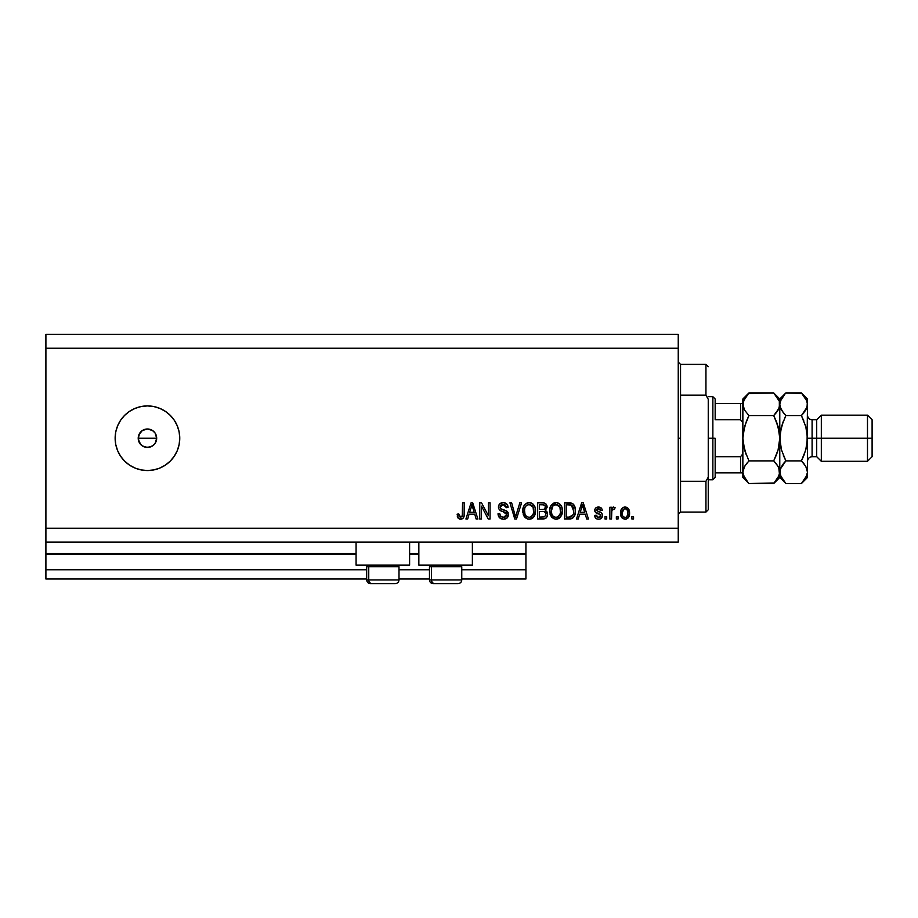 <?xml version="1.0" encoding="UTF-8"?>
<svg xmlns="http://www.w3.org/2000/svg" width="918" height="918" viewBox="0 0 918 918"><rect width="100%" height="100%" fill="white"/><g stroke="black" fill="none" stroke-linecap="round" stroke-linejoin="round"><path stroke-width="1.38" d="M525.922 579.006L461.765 579.006L525.922 579.006L525.922 569.78L461.765 569.78L525.922 569.78L525.922 554.541L472.38 554.541L525.922 554.541L525.922 579.006M429.463 579.006L398.997 579.006L429.463 579.006M366.684 579.006L45.9 579.006L366.684 579.006M429.463 569.78L398.997 569.78L429.463 569.78M366.684 569.78L45.9 569.78L45.9 579.006L45.9 569.78L366.684 569.78M418.849 554.541L409.612 554.541L418.849 554.541M356.069 554.541L45.9 554.541L45.9 569.78L45.9 553.623L356.069 553.623L45.9 553.623L45.9 554.541L356.069 554.541M525.922 553.623L525.922 554.541L525.922 553.623L472.38 553.623L525.922 553.623L525.922 542.079L525.922 553.623M418.849 553.623L409.612 553.623L418.849 553.623M45.9 542.079L45.9 553.623L45.9 542.079L678.241 542.079L45.9 542.079L45.9 528.24L678.241 528.24L678.241 348.22L45.9 348.22L45.9 542.079M356.069 565.155L356.069 542.079L356.069 565.155L409.612 565.155L409.612 542.079L409.612 565.155L356.069 565.155M472.38 565.155L472.38 542.079L472.38 565.155L418.849 565.155L472.38 565.155M418.849 542.079L418.849 565.155L418.849 542.079M141.074 444.909L138.388 440.032L138.916 434.684L138.216 438.23L139.766 443.36L142.313 445.907L147.442 447.456A9.226 9.226 0 0 1 138.216 438.23A9.226 9.226 0 0 1 147.442 428.993L142.324 430.553L138.916 434.684L141.005 431.609M147.442 470.544A32.314 32.314 0 0 1 115.14 438.23A32.314 32.314 0 0 1 147.442 405.917L153.742 406.536L159.812 408.384L165.389 411.367L170.289 415.384L174.305 420.283L177.289 425.86L179.136 431.93L179.756 438.23L179.136 444.53L177.289 450.589L174.305 456.177L170.289 461.077L165.389 465.093L159.812 468.077L153.742 469.913L147.442 470.544L141.142 469.913L135.084 468.077L129.495 465.093L124.596 461.077L120.579 456.177L117.596 450.589L115.76 444.53L115.14 438.23L115.76 431.93L117.596 425.86L120.579 420.283L124.596 415.384L129.495 411.367L135.084 408.384L141.142 406.536L147.442 405.917A32.314 32.314 0 0 1 179.756 438.23A32.314 32.314 0 0 1 147.442 470.544L141.142 469.913M139.766 443.36L138.216 438.23L139.766 433.101L142.313 430.553L147.442 428.993L152.572 430.553L155.119 433.101L156.68 438.23L155.704 442.35M153.972 431.701L151.252 429.819M45.9 334.381L678.241 334.381L678.241 542.079L678.241 528.24L45.9 528.24L45.9 348.22L678.241 348.22L678.241 334.381L45.9 334.381L45.9 348.22L45.9 334.381M481.445 519.003L481.445 506.139L481.445 519.003L479.77 519.003L479.77 502.846L481.56 502.846L488.376 515.721L488.376 502.846L490.051 502.846L490.051 519.003L488.25 519.003L481.445 506.139L488.25 519.003L490.051 519.003L490.051 502.846L488.376 502.846L488.376 515.721L481.56 502.846L479.77 502.846L479.77 519.003L481.445 519.003L479.77 519.003L479.77 502.846L481.56 502.846M508.515 514.505L507.034 517.993L503.431 519.209L499.495 517.718L498.049 514.298L499.702 513.552L500.551 516.008L502.812 517.27L505.336 516.983L506.782 515.159L506.013 512.726L500.413 510.615L498.749 508.733L498.612 505.715L500.517 503.271L504.097 502.708L507.206 504.521L508.09 507.459L506.415 507.677L505.52 505.348L503.19 504.521L500.643 505.52L500.149 507.539L501.217 509.146L507.069 511.28L508.515 514.505L506.025 510.649L500.654 508.744L500.126 507.103L503.19 504.521L506.415 507.677L508.09 507.459C507.861 504.395 506.208 502.789 503.133 502.639C500.253 502.743 498.681 504.223 498.44 507.069C498.715 509.593 500.172 511.074 502.8 511.498L506.839 514.562L503.569 517.327C501.205 517.178 499.92 515.916 499.702 513.552L498.026 513.759C498.222 517.178 500.023 519.003 503.431 519.209L503.42 519.209C506.518 519.129 508.216 517.557 508.515 514.505L508.492 514.998M516.249 514.573L519.84 502.846L521.585 502.846L516.501 519.003L514.769 519.003L509.938 502.846L511.659 502.846L515.537 517.109L519.84 502.846L521.585 502.846L519.84 502.846L515.537 517.109L511.659 502.846L509.938 502.846L514.769 519.003L516.501 519.003L514.769 519.003L509.938 502.846L511.659 502.846L515.182 515.652M529.525 519.198L526.473 518.567L523.386 514.734L522.847 509.651L524.189 505.416L527.001 503.041L530.638 502.812L533.324 504.372L535.091 507.424L535.561 511.705L534.712 515.423L532.463 518.211L529.181 519.209L533.932 516.742L535.573 510.947C535.699 506.243 533.565 503.477 529.193 502.639C524.717 503.5 522.583 506.334 522.778 511.142L524.419 516.685L528.481 519.175M556.377 519.198L553.324 518.567L550.238 514.734L549.698 509.651L551.041 505.416L553.852 503.041L556.778 502.685L559.555 503.821L561.736 506.839L562.436 510.947L561.564 515.423L559.314 518.211L556.033 519.209L560.783 516.742L562.436 510.947C562.55 506.243 560.428 503.477 556.044 502.639C551.58 503.5 549.434 506.334 549.63 511.142L551.27 516.685L555.677 519.198M578.237 519.003L579.648 514.183L578.237 519.003L576.493 519.003L581.645 502.846L583.286 502.846L588.449 519.003L586.705 519.003L585.294 514.183L579.648 514.183L585.294 514.183L586.705 519.003L588.449 519.003L583.286 502.846L581.645 502.846L576.493 519.003L578.237 519.003L576.493 519.003L581.645 502.846L583.286 502.846L588.449 519.003L586.705 519.003M633.558 516.696L633.558 519.003L631.882 519.003L631.882 516.696L633.558 516.696L631.882 516.696L631.882 519.003L633.558 519.003L631.882 519.003L631.882 516.696L633.558 516.696L633.558 519.003L633.558 516.696M625.33 519.209L625.055 519.209C628.279 518.578 629.794 516.513 629.564 513.013L628.646 517.178L626.133 519.083L623.024 518.693L621.038 516.272L620.912 510.316L622.163 508.205L623.999 507.172L627.912 508.182L629.564 513.013C629.702 509.628 628.199 507.643 625.055 507.046C621.865 507.654 620.361 509.685 620.545 513.128C620.373 516.559 621.876 518.59 625.055 519.209L624.791 519.209M618.032 516.696L618.032 519.003L616.357 519.003L616.357 516.696L618.032 516.696L616.357 516.696L616.357 519.003L618.032 519.003L616.357 519.003L616.357 516.696L618.032 516.696L618.032 519.003L618.032 516.696M613.511 507.046L615.094 507.677L614.463 509.352L613.327 509.146L611.824 510.511L611.526 519.003L609.85 519.003L609.85 507.252L611.526 507.252L611.526 509.134L613.132 507.092L615.094 507.677L614.463 509.352L612.077 509.903L611.526 512.91L611.824 510.511L613.327 509.146L614.463 509.352L615.094 507.677L613.511 507.046L611.526 509.134L611.526 507.252L609.85 507.252L609.85 519.003L611.526 519.003L609.85 519.003L609.85 507.252L611.526 507.252M606.706 516.696L606.706 519.003L605.019 519.003L605.019 516.696L606.706 516.696L605.019 516.696L605.019 519.003L606.706 519.003L605.019 519.003L605.019 516.696L606.706 516.696L606.706 519.003L606.706 516.696M598.536 519.209L598.536 519.209C601.003 519.118 602.323 517.855 602.506 515.423L601.887 517.626L600.062 518.991L597.767 519.163L595.736 518.2L594.531 515.434L596.207 515.227L596.93 516.926L598.651 517.534L600.154 517.098L600.831 515.709L600.361 514.585L595.082 511.831L594.807 509.697L595.828 507.884L598.823 507.057L601.611 508.4L602.3 510.397L600.613 510.615L599.993 509.203L598.525 508.721L597.136 508.997L596.448 510.442L601.474 512.864L602.506 515.423C602.311 513.3 601.095 512.095 598.834 511.808L596.425 510.156L598.525 508.721L600.613 510.615L602.3 510.397C601.979 508.205 600.705 507.08 598.467 507.046C596.207 507.08 594.967 508.193 594.738 510.397C595.151 512.508 596.528 513.713 598.857 514L600.831 515.709L598.651 517.534L596.207 515.227L594.531 515.434C594.841 517.832 596.172 519.095 598.536 519.209L598.146 519.198M569.653 518.991L569.298 519.003C573.681 518.337 575.724 515.618 575.437 510.833L574.783 515.124L572.671 518.142L564.536 519.003L564.536 502.846L572.671 503.649L574.691 506.357L575.437 510.833C575.701 507.402 574.438 504.831 571.65 503.144L564.536 502.846L564.536 519.003L569.298 519.003L564.536 519.003L564.536 502.846M542.653 519.003C545.774 518.98 547.403 517.396 547.541 514.264L546.83 517.063L545.487 518.429L537.673 519.003L537.673 502.846L543.536 502.892L545.854 503.844L547.094 507.413L545.315 510.293L547.036 511.923L547.541 514.264L545.315 510.293L547.117 506.908C546.876 504.223 545.395 502.869 542.687 502.846L537.673 502.846L537.673 519.003L542.653 519.003L537.673 519.003L537.673 502.846L543.961 502.949M467.675 519.003L469.075 514.183L467.675 519.003L465.919 519.003L471.083 502.846L472.724 502.846L477.888 519.003L476.144 519.003L474.721 514.183L469.075 514.183L474.721 514.183L476.144 519.003L477.888 519.003L472.724 502.846L471.083 502.846L465.919 519.003L467.675 519.003L465.919 519.003L471.083 502.846L472.724 502.846L477.888 519.003L476.144 519.003M461.524 519.118L458.3 518.349L457.107 514.183L458.793 513.965L460.136 517.247L462.247 516.364L462.569 502.846L464.244 502.846L464.129 515.664L463.108 518.211L460.595 519.209C463.349 518.67 464.565 516.868 464.244 513.816L464.244 502.846L462.569 502.846L462.351 516.111L460.675 517.327L458.793 513.965L457.107 514.183L458.071 518.073L460.239 519.198M149.841 447.146L145.641 447.284L142.198 445.827M152.732 445.792L149.244 447.284M155.119 443.36L156.68 438.23L155.119 433.101L156.68 438.23L155.119 443.36L152.572 445.907L153.972 444.76M153.742 469.913L159.812 468.077M153.742 406.536L147.442 405.917M145.641 429.176L147.442 428.993A9.226 9.226 0 0 1 156.68 438.23A9.226 9.226 0 0 1 147.442 447.456L145.641 447.284M142.313 445.907L140.913 444.76M142.313 430.553L143.908 429.704M150.988 429.704L147.442 428.993M147.442 447.456L152.572 445.907M622.163 518.039L621.52 517.236M620.74 515.216L620.591 514.195M620.912 510.305L623.024 507.562M623.701 507.252L624.515 507.069M625.319 507.057L626.443 507.275M627.063 507.551L628.268 508.572M629.071 509.926L629.519 511.957M628.658 517.167L627.992 518.016M626.524 518.968L625.628 519.186M623.747 509.123L622.22 513.128C622.025 510.798 622.955 509.329 625.02 508.721C627.132 509.283 628.084 510.752 627.889 513.128L627.545 510.729M627.464 515.721L627.889 513.128C628.084 515.457 627.155 516.926 625.101 517.534L626.248 517.213M622.415 514.998L622.255 513.862M625.755 508.836L624.194 508.882M627.614 510.947L627.005 509.731M627.338 510.259L625.743 508.824M626.822 509.536L626.087 508.962M625.824 517.419L627.625 515.273M623.104 516.524L625.101 517.534C622.989 516.972 622.025 515.491 622.22 513.128L622.255 512.393M611.526 519.003L611.526 512.91M611.595 511.705L611.686 511.108M611.824 510.511L613.098 509.169M596.677 518.854L596.011 518.452M594.68 516.191L595.346 517.729M595.736 518.2L595.105 517.327M594.531 515.434L596.207 515.227L596.47 516.226M598.088 517.488L599.454 517.442M599.821 517.304L600.682 516.432M600.785 516.111L600.269 514.528M600.831 515.709L598.857 514M597.434 513.541L595.828 512.749M595.082 511.842L594.818 511.142M599.856 507.229L601.611 508.388M602.3 510.397L600.613 510.615L600.338 509.651M599.993 509.203L600.429 509.846M598.915 508.744L598.169 508.733M598.157 508.733L597.136 508.997M598.261 511.636L600.165 512.244M601.887 517.626L600.888 518.601M600.762 518.681L600.085 518.991M600.051 518.991L599.305 519.163M600.188 512.244L599.511 512.014M582.322 505.302L581.714 507.585L582.471 504.533L584.732 512.29L580.199 512.29L581.714 507.585L580.199 512.29L584.732 512.29L582.31 505.336M583.217 507.31L583.045 506.725M570.376 502.903L569.458 502.846M572.671 503.649L573.52 504.407M573.773 504.716L574.186 505.325M574.691 506.357L575.402 509.662M575.173 513.736L575.012 514.413M574.175 516.444L573.314 517.603M571.444 518.716L572.499 518.257M570.64 518.899L570.021 518.98M575.425 511.567L575.437 510.833M573.325 507.562L573.566 508.469M573.761 510.408L573.635 512.692M570.652 516.972L573.119 514.757L569.091 517.109L571.214 516.8M566.211 517.109L566.211 504.739L571.329 505.061L566.211 504.739L566.211 517.109L569.091 517.109L566.211 517.109M572.866 506.552L571.329 505.061L573.75 511.315M550.249 514.757L550.02 514.057M549.71 509.605L549.859 508.503M551.087 505.348L556.411 502.651M557.49 502.812L558.213 503.053M559.544 503.821L560.164 504.361M560.955 505.348L561.931 507.379M562.264 508.756L562.355 509.479M562.413 511.705L562.436 510.947M562.241 513.231L562.08 513.954M561.965 514.355L561.403 515.744M558.029 518.888L557.433 519.06M555.218 519.163L551.707 517.236M562.114 508.033L561.564 506.449M560.232 504.441L558.855 503.362M551.489 504.82L551.041 505.416M549.653 510.397L549.63 511.142M556.377 504.544L552.957 505.807L554.92 504.659M559.762 506.667L557.318 504.716L558.959 505.68M553.015 505.749L551.316 511.165C551.052 507.436 552.636 505.221 556.056 504.521L560.049 507.241L560.749 510.89C560.932 514.505 559.36 516.65 556.021 517.327L558.167 516.754L560.565 513.07M560.187 514.344L558.167 516.754M554.942 517.19L556.021 517.327C552.774 516.696 551.202 514.642 551.316 511.165L551.867 514.355L551.328 510.592L552.028 507.149M560.473 508.469L559.395 506.151M560.554 513.128L559.911 506.954M560.646 509.375L560.496 508.572M551.856 514.332L552.384 515.308M555.47 517.293L556.583 517.293M546.417 504.533L547.036 506.047M545.315 510.293L547.094 507.413M546.256 517.832L547.139 516.432M546.233 517.855L545.51 518.418M545.785 515.09L544.305 516.914L545.785 515.09L545.636 513.024L544.34 511.693L542.446 511.452C544.546 511.315 545.682 512.255 545.854 514.275C545.682 512.255 544.546 511.315 542.446 511.452L539.359 511.452L542.446 511.452M543.605 504.82L539.359 504.739L539.359 509.559L543.972 509.41L545.441 507.172L543.972 509.41L539.359 509.559L539.359 504.739L542.102 504.739C544.11 504.487 545.223 505.29 545.441 507.172L544.913 505.485L542.836 504.751M542.32 509.559L544.374 509.238M543.972 509.41L545.372 507.895L545.223 506.002M539.359 517.109L539.359 511.452L539.359 517.109L544.305 516.914L539.359 517.109M545.372 507.895L545.441 507.172M542.699 504.751L542.102 504.739M523.363 514.665L523.168 514.069M522.847 509.662L522.801 510.397M522.847 509.616L523.076 508.182M524.637 504.82L525.555 503.913M526.335 503.374L526.989 503.053M527.701 502.812L528.424 502.685M530.638 502.812L531.315 503.041M531.992 503.362L533.381 504.441M532.704 503.833L533.324 504.384M534.138 505.393L535.079 507.39M535.091 507.424L535.573 510.947M535.378 513.231L535.228 513.954M535.114 514.355L534.551 515.744M534.356 516.1L534.712 515.423M533.06 517.729L531.924 518.555M531.224 518.865L531.866 518.578M531.178 518.877L530.007 519.163M527.77 519.06L525.337 517.741M524.855 517.236L524.017 516.065M522.801 511.877L522.87 512.6M535.251 508.033L534.712 506.449M529.525 504.544L527.001 505.095M532.91 506.667L530.466 504.716L532.107 505.68M524.752 508.388L524.453 511.165C524.201 507.436 525.784 505.221 529.204 504.521L533.197 507.241L533.897 510.89C534.081 514.505 532.509 516.65 529.17 517.327L531.304 516.754L533.702 513.07M533.335 514.344L531.304 516.754M528.091 517.19L529.17 517.327C525.922 516.696 524.35 514.642 524.453 511.165L525.004 514.355L524.499 510.018M526.163 505.749L525.176 507.149M533.61 508.469L532.532 506.151M533.691 513.128L533.06 506.954M533.794 509.375L533.645 508.572M525.004 514.332L526.152 516.065M526.209 516.111L525.521 515.308M516.501 519.003L521.585 502.846L516.501 519.003M515.537 517.109L515.365 516.386M501.262 518.854L500.505 518.509M498.049 514.298L499.702 513.552L499.805 514.287M503.569 517.327L504.177 517.293M505.107 517.075L505.956 516.582M506.598 515.732L506.782 515.159M506.816 514.86L506.816 514.206M504.131 511.888L502.8 511.498L504.131 511.888M499.782 503.81L501.148 502.961M501.389 502.88L502.215 502.697M504.097 502.708L506.025 503.408M507.206 504.533L505.049 502.938M507.746 505.566L507.998 506.495M508.09 507.459L506.415 507.677L506.334 507.057M502.628 504.556L505.095 505.015L506.082 506.197M501.412 504.9L500.792 505.359M500.138 506.828L500.918 508.974M500.402 508.377L501.871 509.421M502.398 509.593L503.213 509.823M506.564 510.936L507.482 511.659M507.551 511.739L508.147 512.657M508.423 515.48L507.034 517.993M507.654 517.282L507.161 517.867M507.023 518.016L506.254 518.555M505.348 518.945L505.944 518.716M504.441 504.705L505.095 505.015M488.376 502.846L490.051 502.846L490.051 519.003L488.25 519.003M471.382 506.839L471.898 504.533L474.17 512.29L469.626 512.29L471.152 507.585L469.626 512.29L474.17 512.29L472.334 506.197M472.655 507.31L472.483 506.725M471.898 504.533L471.577 506.07M457.795 517.649L457.29 516.191M457.107 514.183L458.816 514.505M458.874 515.044L459.31 516.582M460.675 517.327L462.5 515.342M462.098 516.604L462.569 513.942M462.569 502.846L464.244 502.846L464.221 514.757M463.372 517.878L463.774 517.109M463.097 518.222L461.915 519.003M459.184 518.957L459.884 519.152M463.98 516.444L464.129 515.664M625.387 508.744L624.653 508.756M623.712 517.098L624.378 517.431M624.733 517.511L625.468 517.511M627.786 514.573L627.889 513.483M582.678 505.37L582.471 504.533M572.511 515.859L573.429 513.805M573.532 513.311L573.681 512.324M573.188 507.172L572.58 506.105M572.017 505.497L571.053 504.957M570.778 504.889L569.045 504.739M556.056 504.521L555.482 504.556M552.957 505.807L552.257 506.713M560.703 512.014L560.668 509.49M529.204 504.521L528.63 504.556M526.106 505.807L525.394 506.713M524.798 508.205L524.557 509.444M528.619 517.293L529.72 517.293M533.851 512.014L533.806 509.49M398.837 579.935L368.749 579.935L368.749 566.727L370.115 565.155L368.749 566.727L398.997 566.727L368.749 566.727L368.749 579.935A3.695 3.224 90 0 0 371.974 583.619L395.188 583.619M368.256 565.155L366.684 566.727L368.749 566.727L366.684 566.727L366.684 579.935C366.913 582.173 368.141 583.4 370.379 583.619C368.141 583.4 366.913 582.173 366.684 579.935L398.997 579.935C398.768 582.173 397.54 583.4 395.302 583.619C397.54 583.4 398.768 582.173 398.997 579.935L398.997 566.727L397.425 565.155M370.47 583.619L395.268 583.619M394.694 583.619L393.719 583.619M371.974 583.619A3.695 3.224 -90 0 1 368.749 579.935M461.616 579.935L431.517 579.935L431.517 566.727L432.894 565.155L431.517 566.727L461.765 566.727L431.517 566.727L431.517 579.935A3.695 3.224 90 0 0 434.742 583.619L457.956 583.619M431.024 565.155L429.463 566.727L431.517 566.727L429.463 566.727L429.463 579.935L461.765 579.935C461.547 582.173 460.32 583.4 458.082 583.619C460.32 583.4 461.547 582.173 461.765 579.935L461.765 566.727L460.205 565.155M433.239 583.619L458.036 583.619M457.462 583.619L456.487 583.619M434.742 583.619A3.695 3.224 -90 0 1 431.517 579.935M678.241 362.071L680.548 364.377L680.548 395.176L705.942 395.176L705.942 364.377L680.548 364.377L680.548 438.23L678.241 438.23L680.548 438.23L680.548 512.083L705.942 512.083L705.942 481.284L680.548 481.284L680.548 512.083L678.241 514.39M708.248 366.684L705.942 364.377L705.942 395.176L708.248 399.273L708.248 509.777L708.248 477.188L705.942 481.284L705.942 512.083L708.248 509.777M680.548 395.176L680.548 481.284L705.942 481.284L708.248 477.188L708.248 399.273L705.942 395.176L680.548 395.176M741.319 472.85L740.551 472.85L740.551 456.694L742.501 454.307L742.857 451.082L742.501 454.307L740.551 456.694L740.551 472.85L715.168 472.85L715.168 438.23L712.861 438.23L712.861 479.77L712.861 438.23L708.248 438.23L712.861 438.23L712.861 396.691L712.861 438.23L715.168 438.23L715.168 477.463L715.168 472.85L742.857 472.85M156.68 438.23L138.216 438.23L156.68 438.23M715.168 419.767L715.168 398.997L715.168 419.767L740.551 419.767L742.501 422.142L742.857 425.378L742.501 422.142L740.551 419.767L740.551 403.61L715.168 403.61L741.319 403.61L740.551 403.61L740.551 419.767L715.168 419.767M740.551 456.694L715.168 456.694L740.551 456.694M742.857 403.61L741.319 403.61L742.857 403.61M742.788 403.61L740.551 403.61M807.484 404.413L807.484 398.997L807.048 407.179L801.414 415.579L805.786 426.56L807.484 438.23L812.097 438.23L812.097 419.767L812.097 438.23L821.323 438.23L821.323 415.154L821.323 438.23L867.487 438.23L867.487 461.306L867.487 438.23L872.1 438.23L872.1 419.767L872.1 456.694L872.1 438.23L821.323 438.23L821.323 461.306L821.323 438.23L816.71 438.23L816.71 456.694L816.71 438.23L807.484 438.23L807.484 477.463L807.484 404.253L807.048 444.094L805.786 449.889L801.414 460.882L805.774 466.355L807.484 472.208L805.797 478.026L801.965 482.971M807.484 461.306C807.76 458.507 809.297 456.969 812.097 456.694L812.097 438.23L812.097 456.694L816.71 456.694L821.323 461.306L867.487 461.306L872.1 456.694M778.785 408.717L773.713 415.579L748.927 415.579L773.713 415.579L776.158 412.882L773.713 415.579L778.085 426.549L776.158 420.972L779.348 432.344L778.085 426.537L779.784 438.23L778.085 449.923L773.713 460.882L748.927 460.882L744.567 449.912L746.495 455.489L743.305 444.128L744.567 449.923L742.857 438.23L742.857 472.208L744.555 466.39L748.927 460.882L773.713 460.882L778.074 466.355L779.784 472.208L778.097 478.026L773.713 483.534L748.927 483.534L744.567 478.06L742.857 472.208L742.857 477.463L748.927 483.534L774.264 482.971M778.797 467.778L779.784 477.463L779.348 469.247L779.348 475.134L773.713 483.534L776.158 480.837M748.927 460.882L744.555 466.367L748.927 460.882L744.567 449.923L742.857 438.23L743.305 432.321L746.426 421.144M743.867 467.744L746.862 463.131M746.403 421.178L748.927 415.579L744.567 410.105L742.857 404.253L742.857 438.23L744.567 426.537L748.927 415.579L744.567 410.105L742.857 404.253L743.305 407.213L743.293 401.327L748.927 392.927L773.713 392.927L748.365 393.501M744.223 409.474L744.567 410.094M774.253 393.478L779.336 401.281L779.348 407.179L776.169 412.87L778.085 410.082M776.754 422.521L779.348 432.332L779.784 438.23L779.784 404.253L779.348 401.292L779.784 404.253L778.728 408.831M779.784 404.413L779.784 398.997L779.784 404.253L779.348 401.327M779.784 404.092L781.47 398.435L785.854 392.927L779.784 398.997L773.713 392.927L779.336 401.281M778.682 399.559L778.154 398.538M778.074 410.105L773.713 415.579L776.158 420.972M778.556 448.11L779.784 438.23L779.784 472.208L779.784 438.23L780.231 444.117L780.22 432.367L783.421 420.96L781.034 428.281M778.085 449.923L776.479 454.685M776.318 463.774L778.705 467.56M776.158 455.489L773.713 460.882L776.158 463.579M748.927 392.927L742.857 398.997L742.857 404.253L744.555 398.435L748.927 392.927L746.495 395.624M742.869 404.092L742.857 472.208L743.913 467.629M743.947 408.9L744.555 410.071M748.388 482.983L743.316 475.18M743.97 476.901L744.555 478.026M742.857 472.208L742.857 477.463M742.857 398.997L742.857 404.253M781.287 449.2L779.784 438.23L781.482 449.9L785.854 460.882L783.41 455.477L785.854 460.882L783.41 463.579L785.854 460.882L801.414 460.882L801.793 460.102M785.315 482.983L781.493 478.06L779.784 472.208L780.231 475.157L780.22 469.27L785.854 460.882L781.482 449.9M780.897 476.901L781.413 477.922M780.839 467.629L783.788 463.131M783.261 412.687L780.231 407.225L779.784 404.253L779.784 438.23L781.482 426.572L785.475 416.359M780.874 408.9L779.784 404.253L780.22 401.327L785.292 393.501M801.953 393.478L785.854 392.927L783.41 395.624M781.482 426.56L785.854 415.579L781.493 410.105M806.394 467.56L807.484 472.208L807.048 475.134L801.414 483.534L785.854 483.534L801.414 483.534L803.858 480.837M803.858 455.477L806.234 448.179M804.007 463.774L806.497 467.778M807.048 469.27L807.484 472.208L807.048 469.27M806.429 408.831L805.786 410.082M805.981 427.26L801.414 415.579L803.858 412.882L801.414 415.579L785.854 415.579L801.414 415.579L803.847 420.96L801.414 415.579L805.774 410.105M805.786 449.9L807.484 438.23L805.786 426.56M807.048 401.327L807.484 404.253L807.048 401.327L807.484 404.253L806.474 408.717M806.371 399.559L807.484 404.253M785.854 392.927L801.414 392.927L807.037 401.281M780.77 408.671L781.482 410.082M780.793 467.744L779.784 472.208M803.847 455.5L801.414 460.882L803.858 463.579M773.713 483.534L779.784 477.463L785.854 483.534L780.231 475.18M801.414 460.882L785.854 460.882M807.484 398.997L801.414 392.927L805.774 398.401M785.854 415.579L783.41 412.882M816.71 438.23L816.71 419.767L816.71 438.23M867.487 438.23L867.487 415.154L867.487 438.23M429.463 579.935C429.681 582.173 430.909 583.4 433.147 583.619C430.909 583.4 429.681 582.173 429.463 579.935M715.168 477.463L712.861 479.77L708.248 479.77M708.248 396.691L712.861 396.691L715.168 398.997M872.1 419.767L867.487 415.154L821.323 415.154L816.71 419.767L812.097 419.767C809.297 419.492 807.76 417.954 807.484 415.154M807.484 477.463L801.414 483.534"/></g></svg>
